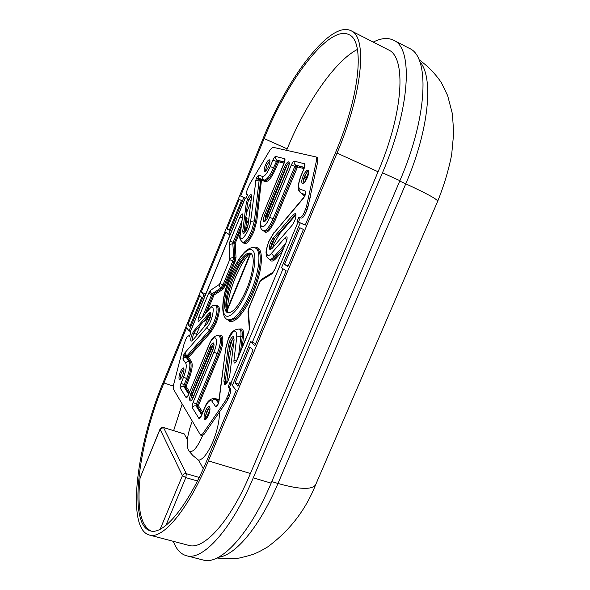 <?xml version="1.0" encoding="UTF-8"?>
<svg xmlns="http://www.w3.org/2000/svg" width="590" height="590" viewBox="0 0 590 590"><rect width="100%" height="100%" fill="white"/><g stroke="black" fill="none" stroke-linecap="round" stroke-linejoin="round"><path stroke-width="0.89" d="M192.266 421.076C187.089 435.081 185.894 444.956 188.667 450.708C192.148 453.474 196.625 448.82 202.097 436.762L202.532 435.686M207.238 417.713L207.429 415.552M203.277 468.726L198.66 460.266C203.107 459.411 207.835 453.253 212.857 441.807C217.297 430.722 219.495 420.795 219.443 412.026M190.43 331.41L189.08 330.931L203.86 294.904L201.168 292.212L225.712 232.32L228.743 234.245L243.825 197.48L240.587 196.02L264.128 138.591C287.426 80.358 328.962 24.522 348.919 34.633C364.834 40.548 360.343 94.142 335.445 152.803L305.207 225.159L300.207 222.902L281.474 267.808L286.15 270.781L254.777 345.865L250.639 341.721L232.364 385.521L236.192 390.351L207.422 459.204C187.863 506.5 163.319 535.351 150.347 530.867C127.647 524.753 138.348 443.665 163.961 382.999L186.588 327.789L189.08 330.931M205.209 295.406L203.86 294.904M255.743 343.542L250.639 341.721M305.273 225.011L300.207 222.902M205.814 293.931L201.168 292.212M227.098 228.942L229.281 230.292L241.502 200.497L239.193 199.42L227.098 228.942L229.451 229.886M187.945 324.478L189.744 326.705L201.721 297.507L199.804 295.546L187.945 324.478L190.312 325.319M251.089 200.401L248.788 199.442M246.037 198.292L240.587 196.02M357.422 49.42C334.478 61.205 305.391 104.349 287.183 148.879L286.585 150.332M237.918 386.214L253.036 350.032L250.064 346.994L235.13 382.77L237.918 386.214M287.92 266.54L303.422 229.436L299.823 227.755L284.513 264.438L287.92 266.54M198.66 460.266L192.886 455.561L188.83 450.9M184.353 434.026L163.393 427.462L184.183 433.871L187.384 439.587M373.212 42.089C381.111 38.07 387.918 37.458 393.633 40.238C413.302 47.908 410.434 107.941 382.49 172.759L253.272 477.819C231.42 530.012 202.599 561.068 186.396 555.706C180.636 554.069 176.263 549.268 173.283 541.31M149.314 535.027L188.741 545.367C203.734 550.374 230.329 521.538 250.418 473.497L378.079 171.756C403.715 112.218 406.473 56.869 388.272 49.796L351.006 30.724C330.23 20.237 287.197 78.249 263.14 138.399L163.356 381.944C136.917 444.58 125.729 528.618 149.314 535.027C162.722 539.651 188.107 509.863 208.373 460.886L337.023 153.112C362.85 92.306 367.452 36.831 351.006 30.724M393.633 40.238L409.364 48.38C429.815 56.485 427.757 116.444 399.909 180.673L271.135 483.151C249.364 534.909 220.011 565.545 203.107 560.006L186.396 555.706M182.214 404.039L173.637 430.619M160.148 529.237L182.443 475.628L160.082 429.284L140.081 477.893L160.052 429.07M140.081 477.893C136.976 507.865 140.634 525.572 151.04 531.022M288.193 265.891L284.513 264.438M238.832 384.016L235.13 382.77M246.001 198.388L243.825 197.48M230.085 234.783L228.743 234.245M248.744 199.553L251.075 200.526L248.751 199.538M246.591 289.211C253.737 272.315 255.367 254.519 250.256 253.088C244.614 252.697 238.242 260.574 231.147 276.717C224.244 293.105 222.297 311.1 227.622 312.685C233.02 313.238 239.341 305.406 246.591 289.211M250.868 253.42C245.204 254.047 239.053 261.975 232.408 277.197C225.837 292.832 223.698 310.089 228.301 312.848M247.365 199.472L246.207 203.557L242.719 231.265L243.169 233.574C245.27 232.799 246.93 229.776 248.147 224.51L251.539 196.706L251.126 194.619C250.072 194.567 248.818 196.182 247.365 199.472M251.547 195.32L248.567 199.966L247.409 204.052L243.958 233.389M192.045 334.183C190.636 337.981 190.364 340.312 191.219 341.175L192.451 340.474L207.606 322.951C210.468 318.32 211.397 314.787 210.394 312.361L209.015 313.157L193.933 330.82L192.045 334.183M210.851 313.032L195.143 331.248L193.255 334.604L191.993 340.917M268.745 166.085C270.058 162.648 270.308 160.561 269.505 159.838C268.347 159.787 266.982 161.542 265.404 165.097C264.099 168.519 263.848 170.599 264.652 171.329C265.795 171.388 267.159 169.64 268.745 166.085M269.925 160.539L266.614 165.62L265.441 171.159M182.605 375.432C184.102 371.361 184.39 368.861 183.46 367.939C182.583 367.872 181.55 369.222 180.356 371.973C178.859 376.029 178.578 378.529 179.5 379.459C180.37 379.532 181.403 378.19 182.605 375.432M183.918 368.603L181.58 372.379C180.444 375.314 180.009 377.593 180.275 379.208M229.621 341.212L228.286 346.006L223.89 380.963L224.613 384.503C226.877 383.869 228.603 380.683 229.805 374.945L234.09 339.781L233.441 336.61C232.298 336.499 231.029 338.033 229.621 341.212M233.979 337.244L230.97 341.691L229.643 346.478L225.284 381.435L225.446 384.348M208.469 415.279C210.195 410.529 210.438 407.579 209.192 406.436C208.108 406.333 206.898 407.786 205.571 410.81C203.845 415.537 203.609 418.48 204.855 419.645C205.932 419.755 207.134 418.303 208.469 415.279M209.752 407.056L206.95 411.252C205.563 414.844 205.143 417.58 205.681 419.468M270.677 242.276C269.18 246.244 268.966 248.685 270.028 249.607L272.005 248.508L292.168 225.196C295.605 219.959 296.652 216.058 295.302 213.484L293.06 214.745L273.037 238.19L270.677 242.276M295.841 214.133L274.38 238.736L272.019 242.815C270.854 245.757 270.471 247.984 270.854 249.496M307.383 177.509C308.865 173.615 309.079 171.218 308.024 170.333C306.542 170.208 304.875 172.177 303.031 176.226C301.549 180.112 301.335 182.502 302.397 183.402C303.865 183.534 305.524 181.572 307.383 177.509M308.548 170.997C307.125 171.793 305.738 173.733 304.388 176.816C303.238 179.707 302.854 181.882 303.238 183.328M297.043 221.479L305.288 224.967L297.043 221.479L298.901 217.009L299.882 217.437C301.225 217.577 302.714 215.852 304.352 212.26L306.557 206.286L316.52 160.384L316.144 156.962L272.691 147.22L270.294 149.55L249.673 184.176L247.527 188.925C246.377 191.949 246.148 193.786 246.834 194.435L247.498 194.722L245.971 198.446L245.152 198.07L190.12 332.155L190.732 333.018L189.243 336.632L188.535 335.828C187.768 335.776 186.838 336.993 185.769 339.464L183.977 344.295L173.519 385.064L173.312 388.957L200.401 434.874L200.821 435.236L202.702 433.856L225.395 400.846L227.939 395.44C229.311 391.804 229.628 389.23 228.876 387.726L230.299 388.205L229.562 387.254L231.022 383.751M229.562 387.254L228.138 386.782L229.938 382.468L230.756 383.493L298.105 221.958M298.444 222.061L300.295 217.607M228.876 387.726L228.138 386.782M226.752 398.287L228.183 398.759L229.37 395.912L227.939 395.44M202.702 433.856L204.111 434.292L226.826 401.311L225.395 400.846M306.557 206.286L307.965 206.883L317.899 160.996L316.52 160.384M304.352 212.26L305.768 212.857L306.999 209.9L305.591 209.303M213.897 343.609L211.213 347.746L192.311 393.471C191.094 396.62 190.666 399.054 191.035 400.772M289.159 162.567C287.935 163.378 286.733 165.156 285.553 167.885L265.928 215.372L264.755 221.486M317.391 157.537L317.899 160.996M307.965 206.883L306.999 209.9M305.768 212.857C304.123 216.449 302.633 218.167 301.291 218.02L299.89 217.437M230.299 388.205C231.051 389.71 230.742 392.276 229.37 395.912M228.183 398.759L226.826 401.311M204.111 434.292L202.215 435.671L200.821 435.236M191.02 393.051C189.449 397.328 189.191 399.976 190.231 400.994C191.175 401.082 192.259 399.725 193.491 396.915L212.643 350.6C214.17 346.455 214.421 343.911 213.396 342.96C212.385 342.871 211.227 344.317 209.922 347.296L191.02 393.051L192.311 393.471M288.001 168.386C289.358 164.824 289.594 162.656 288.694 161.874C287.419 161.793 285.944 163.614 284.269 167.331L264.644 214.841C263.243 218.536 263.015 220.8 263.951 221.626C265.146 221.722 266.525 220.011 268.103 216.501L288.001 168.386M225.41 349.317L228.131 339.516C230.13 332.804 233.846 329.316 239.275 329.028C240.779 329.699 241.31 332.17 240.868 336.44L236.767 336.905C236.531 328.224 233.677 329.154 228.219 339.693L225.69 348.793L219.03 401.008L217.961 404.511C217.054 406.51 216.301 407.248 215.719 406.731L211.921 401.215C209.929 399.489 207.392 402.033 204.31 408.863L201.463 415.714C200.371 418.111 199.494 418.981 198.837 418.325L192.325 407.72C191.912 406.643 192.17 404.865 193.107 402.387L213.905 352.134C219.959 337.834 214.318 331.639 208.705 345.814L188.424 394.924C187.414 397.188 186.61 398.029 186.027 397.468L180.289 388.139C179.928 387.165 180.186 385.521 181.071 383.198L183.623 377.003C186.116 370.395 186.831 365.807 185.769 363.256L182.915 359.126L183.512 355.357L184.795 352.916L206.957 327.45L209.14 330.606L186.875 355.962L188.085 356.375L210.394 331.049L215.158 322.73C218.536 313.607 219.141 308.032 216.972 306.011L215.733 305.554C217.894 307.574 217.282 313.15 213.897 322.28L209.14 330.606L210.394 331.049L211.043 332L188.756 357.238L188.085 356.375L188.63 357.533L186.706 356.257L186.44 356.898L187.65 357.311L187.554 357.938L188.63 357.533L191.507 361.559C192.952 364.878 192.045 370.867 188.778 379.518L186.123 386.384L189.582 391.804M284.395 162.08L277.086 160.133L273.487 167.826C269.822 176.012 266.651 180.09 263.973 180.061L259.888 178.623L259.165 180.105L261.444 180.525L256.761 221.191L253.766 231.914C248.98 242.166 245.477 245.713 243.264 242.556M206.957 327.45C213.16 320.665 215.903 300.93 209.649 308.754L199.28 320.967C197.805 322.007 197.694 320.621 198.955 316.8L208.654 293.178L210.453 290.361L219.259 284.491L219.878 283.517L229.724 259.6L229.237 244.636L230.085 241.008L239.938 217.002C241.694 213.484 242.623 212.902 242.711 215.254L240.285 234.296C238.537 245.956 249.489 232.549 250.647 221.398L256.171 178.46L261.444 180.525L260.736 179.589L261.09 179.131L261.569 180.223L265.596 181.661C268.443 181.705 271.806 177.406 275.685 168.755L278.731 161.778L283.982 163.201M309.883 198.019L309.809 198.624M310.119 198.085L310.325 197.598M310.045 197.281L310.37 195.769M245.152 198.07L245.986 198.41M227.423 309.942L250.794 253.412M227.46 308.695L250.322 253.39M197.591 334.53L196.529 334.309L200.224 325.311M246.237 213.403L250.875 202.119M251.067 200.534L248.737 199.56M196.529 334.309L193.815 333.357M232.696 384.724L230.756 383.493M218.514 557.226C235.218 555.596 259.696 526.745 277.979 483.468L405.765 183.837L399.725 181.093M315.893 484.161L315.606 484.825C312.007 489.951 299.469 489.501 277.979 483.468L271.791 481.61M437.64 201.404L437.714 201.219C437.175 199.177 426.518 193.387 405.765 183.837C429.166 129.815 433.938 76.884 419.748 61.596M287.183 148.879L264.128 138.591M163.393 427.462L160.082 429.284C160.841 427.861 161.992 427.308 163.555 427.617L186.359 473.704L199.177 477.443M271.135 483.151L253.272 477.819M399.909 180.673L382.49 172.759M208.373 460.886L250.418 473.497M337.023 153.112L378.079 171.756M173.298 386.044L163.961 382.999M197.414 480.983L185.798 477.612L165.886 525.432M186.359 473.704C184.604 473.379 183.298 474.021 182.443 475.628L185.798 477.612L186.359 473.704M226.162 308.791C226.39 299.742 228.92 289.218 233.758 277.219C237.689 267.801 241.966 260.404 246.576 255.028M270.692 248.353L274.697 238.367M278.251 234.215L279.675 233.751M229.149 350.438L231.9 340.74L233.212 337.886M228.05 319.787L229.355 320.259C235.897 320.967 243.545 311.579 252.299 292.102C260.935 271.725 262.786 250.308 256.584 248.574L255.293 248.058C261.473 249.791 259.6 271.208 250.964 291.593C242.21 311.092 234.577 320.488 228.05 319.787C219.878 317.84 221.663 296.239 230.24 275.943C233.087 269.224 236.192 263.339 239.577 258.265C242.527 254.202 244.776 251.62 246.318 250.529C249.821 247.815 252.815 246.996 255.293 248.058M255.057 247.97C263.988 244.828 263.524 268.664 253.331 292.588C244.658 313.895 231.966 326.801 227.814 319.699M255.544 180.68L259.165 180.105L254.393 220.852L251.554 230.985C248.11 238.714 245.13 242.49 242.608 242.298L243.847 242.785C246.369 242.984 249.356 239.216 252.808 231.487L255.64 221.361L260.736 179.589L256.444 177.797L258.523 175.075L262.587 176.462C264.748 176.462 267.307 173.15 270.264 166.528L272.934 160.045C273.974 157.707 274.896 156.505 275.7 156.446L284.594 158.71C285.25 159.145 285.103 160.598 284.166 163.076L263.103 214.096C256.975 228.345 263.701 232.121 269.704 217.268L291.327 165.008C292.448 162.516 293.466 161.247 294.373 161.195L304.499 163.769C305.259 164.256 305.133 165.82 304.13 168.46L301.143 175.665C298.297 183.143 297.928 187.672 300.045 189.243L305.495 191.108C306.122 191.566 306.026 192.886 305.2 195.076L303.481 198.247L273.495 233.559L269.018 241.332C264.726 251.244 266.319 259.534 271.533 253.257L285.206 237.541C287.345 235.926 287.691 237.379 286.261 241.9L274.416 270.331L272.086 273.745L260.559 280.818L259.814 281.917L248.641 308.813L248.324 310.252L249.659 327.583L248.707 332.045L237.084 359.944C235.034 363.816 233.972 364.096 233.898 360.785L236.767 336.905M216.405 305.797C220.424 305.266 220.321 311.07 216.088 323.195L211.043 332M230.329 276.054C223.381 292.81 220.837 311.011 225.174 315.303C229.399 319.861 240.012 308.209 247.527 289.97C255.116 271.784 257.137 252.867 252.166 250.005C247.306 246.871 237.209 259.239 230.329 276.054M303.784 197.407L273.495 233.559M250.647 221.398L254.393 220.852L256.761 221.191M247.409 204.052L246.207 203.557M229.643 346.478L228.286 346.006M189.419 336.219L188.741 335.983M256.171 178.46L256.444 177.797M190.164 332.31L245.241 198.115M294.44 215.321L293.06 214.745M274.38 238.736L273.037 238.19M225.284 381.435L223.89 380.963M195.143 331.248L193.933 330.82M210.254 313.607L209.015 313.157M243.95 231.759L242.719 231.265M285.553 167.885L284.269 167.331M265.928 215.372L264.644 214.841M211.213 347.746L209.922 347.296M205.667 415.522L208.948 407.771M205.504 416.599L206.972 416.658L209.811 409.821L207.739 409.585M191.153 397.262L213.624 343.822M213.742 347.127L211.729 346.61M213.609 347.687L193.66 395.912L191.566 395.602M264.674 220.999L287.315 164.529M288.989 165.325L287.559 164.632L287.861 163.791M288.953 165.502L268.03 216.08L265.972 215.262M303.083 181.853L304.698 177.288L304.27 177.103M308.695 172.051L306.217 178.018L304.698 177.288L306.505 172.951M241.738 221.39L233.116 242.372L234.319 242.851L241.111 226.324M230.085 241.008L233.116 242.372L232.836 243.589L234.038 244.061L234.319 242.851L235.226 243.257L236.007 257.447L234.982 261.938L225.115 285.892L222.858 289.373L213.978 295.133L207.341 311.063M229.237 244.636L232.836 243.589L233.684 257.284L234.909 257.764L234.038 244.061L235.115 243.744M230.012 258.354L233.684 257.284L232.821 261.031L234.053 261.51L234.909 257.764L236.007 257.447M229.724 259.6L232.821 261.031L222.961 284.985L224.185 285.449L234.053 261.51L234.982 261.938M219.878 283.517L222.961 284.985L221.08 287.891L222.312 288.348L224.185 285.449L225.115 285.892M219.259 284.491C219.023 286.047 219.628 287.183 221.08 287.891L212.238 293.687L213.447 294.137L222.312 288.348L222.858 289.373M210.453 290.361C210.217 291.888 210.814 292.994 212.238 293.687L211.64 294.624L212.843 295.074L213.447 294.137L213.978 295.133M205.261 313.519L212.843 295.074L213.742 295.509M208.654 293.178L211.64 294.624L202.569 316.69M184.795 352.916L186.875 355.962L183.778 354.723M183.512 355.357L187.554 357.938L190.467 362.046L189.243 361.633C190.592 364.775 189.722 370.432 186.632 378.618L187.878 379.031C190.961 370.852 191.824 365.188 190.467 362.046L191.507 361.559M182.915 359.126C183.667 357.702 184.81 357.171 186.344 357.525L189.243 361.633C187.686 361.272 186.529 361.818 185.769 363.256M183.623 377.003L186.632 378.618L184.073 384.82L185.319 385.233L187.878 379.031L188.778 379.518M181.071 383.198L184.073 384.82L183.815 386.472L185.068 386.878L185.319 385.233L186.219 385.72M189.029 393.139L185.068 386.878L186.123 386.384M180.289 388.139C181.064 386.679 182.236 386.125 183.815 386.472L188.63 394.113M213.905 352.134L218.492 354.273C222.098 344.471 222.673 338.446 220.218 336.212L218.927 335.754C221.368 337.989 220.785 344.007 217.172 353.816L196.322 404.157L197.643 404.578L218.492 354.273L219.473 354.782L198.616 405.109L198.513 405.824L202.687 412.366M193.107 402.387L196.322 404.157L196.072 405.935L197.392 406.355L197.643 404.578L198.616 405.109M202.097 413.789L197.392 406.355L198.513 405.824M192.325 407.72C193.151 406.171 194.398 405.573 196.072 405.935L201.662 414.822M211.921 401.215C212.791 399.585 214.096 398.958 215.844 399.342L217.231 399.791L214.9 398.589L218.403 402.963M218.698 401.864L217.231 399.791L218.403 399.231L218.942 399.991M238.589 355.881L240.868 336.44L242.239 336.934C242.674 332.657 242.136 330.186 240.631 329.515L239.275 329.028M240.602 351.057L242.239 336.934L243.464 336.794L242.291 346.986M285.191 244.009L274.026 256.724L275.382 257.269L283.51 248.043M271.533 253.257L274.026 256.724C272.137 258.833 270.589 259.674 269.387 259.253L270.744 259.784C271.946 260.212 273.495 259.371 275.382 257.269L276.135 258.309C273.118 261.554 271.046 261.938 269.932 259.467M305.192 194.604L301.564 193.328L305.155 194.7M302.714 193.822L303.371 195.128L301.962 193.505M300.045 189.243C299.477 191.079 299.986 192.443 301.564 193.328L302.818 193.867M304.352 167.39L295.826 165.126L304.285 167.604M294.373 161.195C293.835 162.951 294.314 164.263 295.826 165.126L294.808 166.387L296.106 166.963L297.124 165.694L297.559 166.867L275.456 219.716C270.257 230.69 266.4 234.466 263.877 231.059M291.327 165.008L294.808 166.387L273.126 218.735L274.424 219.274L296.106 166.963L297.154 167.376M269.704 217.268L273.126 218.735C269.387 227.039 266.105 231.059 263.28 230.815L264.563 231.339C267.403 231.59 270.692 227.57 274.424 219.274L275.456 219.716M275.7 156.446C275.198 158.091 275.663 159.322 277.086 160.133L284.328 162.28M272.934 160.045L277.389 161.874L278.318 160.679L278.731 161.778M270.264 166.528L274.711 168.364L277.389 161.874L278.362 162.257M262.587 176.462C262.1 178.077 262.557 179.279 263.973 180.061L265.183 180.584C267.875 180.614 271.053 176.543 274.711 168.364L275.685 168.755M258.523 175.075C258.044 176.668 258.501 177.848 259.888 178.623L265.183 180.584L265.596 181.661M304.779 195.629L303.371 195.128M303.909 168.585L297.559 166.867M240.624 230.144L235.226 243.257M219.554 335.976C223.942 333.077 224.001 344.191 219.473 354.782M215.461 398.774L218.403 399.231M239.842 329.227C242.792 328.011 243.994 330.533 243.464 336.794M281.998 251.665L276.135 258.309M208.639 345.651L188.424 394.924M186.027 397.468L187.863 395.772M218.927 335.754C214.974 334.884 211.552 338.181 208.646 345.629L208.705 345.814M200.91 416.466L198.837 418.325M204.243 408.619L201.463 415.714M214.9 398.589C210.387 398.139 206.839 401.473 204.258 408.59L204.31 408.863M217.57 404.91L215.719 406.731M209.649 308.754L210.07 307.847C211.309 305.967 213.197 305.2 215.733 305.554M218.197 403.508L217.961 404.511M199.28 320.967L209.988 307.951M219.03 401.008L218.27 403.767M198.955 316.8L201.389 318.084M218.75 401.517L225.69 348.793M236.833 360.077L233.898 360.785M236.516 361.124L237.084 359.944M249.659 327.583L248.707 332.045M249.319 328.755L248.006 311.586L248.324 310.252M247.992 311.409L248.641 308.813M239.938 217.002L242.173 217.998M261.577 279.299L259.814 281.917M242.711 215.254L240.019 234.864M273.118 272.197L261.768 279.181L260.559 280.818M240.285 234.296L240.005 234.968C239.061 237.305 239.931 239.754 242.608 242.298M274.276 270.205L272.086 273.745M286.261 241.9L274.416 270.331M286.6 240.359L285.206 237.541M304.868 195.858L303.481 198.247M304.706 195.806L305.2 195.076M305.605 193.926L305.495 191.108M284.594 158.71L284.623 161.122M284.166 163.076L284.771 161.269M301.453 193.284C297.257 190.791 297.176 186.588 300.981 175.643L301.143 175.665M263.103 214.096L284.033 163.061M300.981 175.636L304.13 168.46M304.565 166.446L304.499 163.769M204.995 320.798L203.653 321.314M191.071 397.675C193.085 397.136 193.948 396.546 193.66 395.912L193.675 395.89M205.445 418.317L206.979 416.628M246.9 219.015L245.728 217.496M229.097 350.895L230.432 352.319M207.311 323.291L210.903 314.566M245.462 230.653L248.213 223.971M204.317 326.749L208.41 316.815M246.141 225.151L248.877 218.499M252.328 342.325L283.016 268.789M419.011 59.745C427.875 66.058 435.339 73.706 441.386 82.711L447.655 95.617L452.427 113.959L453.688 133.075L451.667 154.705C448.584 170.252 443.931 185.754 437.714 201.219L315.606 484.825C305.649 509.959 289.69 530.646 267.72 546.871C262.69 549.954 258.45 552.174 255.005 553.538C252.749 554.63 247.49 556.134 239.238 558.059C231.841 559.01 224.443 558.981 217.039 557.978M227.46 312.044C227.246 302.736 229.857 291.276 235.292 277.654C239.85 266.842 244.658 258.774 249.71 253.464M272.492 247.948L274.166 243.264L279.608 233.832L295.981 214.738M234.09 339.788L230.439 352.245L226.612 383.242M269.387 259.253C267.027 257.727 265.95 255.75 266.142 253.331C265.699 251.908 266.614 247.874 268.893 241.244L273.819 232.726M188.372 394.725L187.967 395.92M201.404 415.463L201.035 416.628M217.887 404.261L217.754 404.976M236.996 359.701L248.596 331.86M248.538 308.636L259.696 281.784M286.113 241.797L286.969 239.688M305.03 195.025L305.627 193.859M262.985 214.037C260.846 220.262 259.961 223.994 260.338 225.247C260.087 227.445 261.068 229.296 263.28 230.815M303.975 168.438L304.75 166.631M210.932 313.865L204.922 320.879L203.366 321.653M209.804 409.844L209.966 409.453M245.831 216.655C246.922 217.931 247.276 218.691 246.908 218.942L245.307 231.9M288.953 162.7L289.24 163.452M268.03 216.08L267.027 218.713M306.217 178.018L304.735 182.059M189.449 336.145L188.535 335.828M301.291 218.02L299.882 217.437M317.516 157.582L316.144 156.962"/></g></svg>
